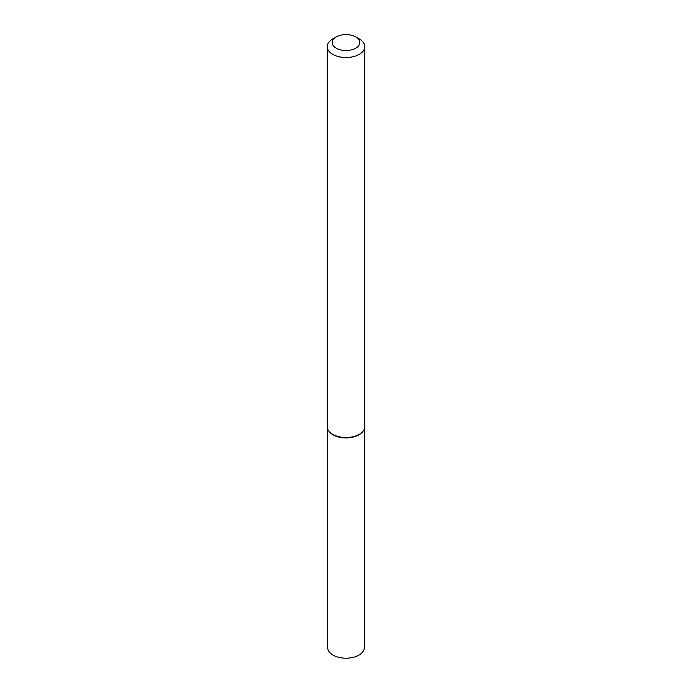<?xml version="1.0" encoding="UTF-8"?>
<svg xmlns="http://www.w3.org/2000/svg" width="692" height="692" viewBox="0 0 692 692"><rect width="100%" height="100%" fill="white"/><g stroke="black" fill="none" stroke-linecap="round" stroke-linejoin="round"><path stroke-width="1.04" d="M355.749 36.936L359.295 38.977A18.805 10.856 180 0 1 364.805 46.658L364.805 426.661A18.805 10.856 180 0 1 363.162 431.09L362.703 431.678A18.303 10.562 180 0 1 358.94 434.844A18.303 10.562 180 0 1 329.297 431.678L328.838 431.09A18.805 10.856 180 0 1 327.195 426.661L327.195 46.658A18.805 10.856 180 0 1 332.705 38.977L336.251 36.936A13.788 7.958 180 0 1 355.749 36.936A13.788 7.958 180 0 1 355.749 48.189A13.788 7.958 180 0 1 336.251 48.189A13.788 7.958 180 0 1 336.251 36.936M363.162 431.09A18.805 10.856 180 0 1 359.295 434.334A18.805 10.856 180 0 1 328.838 431.09M364.805 46.658A18.805 10.856 180 0 1 359.295 54.331A18.805 10.856 180 0 1 338.803 56.683A18.805 10.856 180 0 1 327.195 46.658M364.303 429.152L364.303 647.643A18.303 10.562 180 0 1 358.94 655.108A18.303 10.562 180 0 1 338.993 657.4A18.303 10.562 180 0 1 327.697 647.643L327.697 429.152M362.928 431.384A18.303 10.562 180 0 1 358.94 434.844A18.303 10.562 180 0 1 329.072 431.384"/></g></svg>
